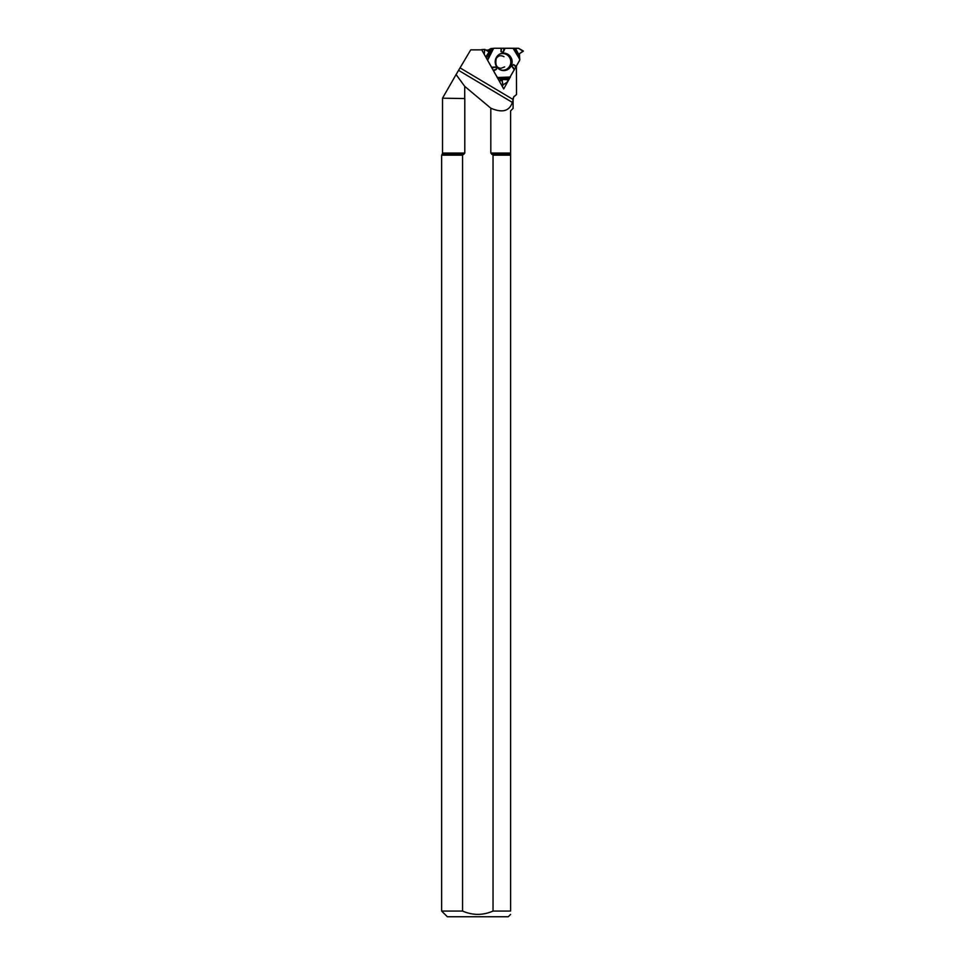 <?xml version="1.0" encoding="UTF-8"?>
<svg xmlns="http://www.w3.org/2000/svg" width="965" height="965" viewBox="0 0 965 965"><rect width="100%" height="100%" fill="white"/><g stroke="black" fill="none" stroke-linecap="round" stroke-linejoin="round"><path stroke-width="1.45" d="M501.426 84.896L502.886 84.956L507.095 82.242L519.713 60.192A0.627 0.603 -93.7 0 0 519.797 59.878L519.399 53.702L523.271 50.964L518.748 48.383L494.249 48.25A0.627 0.603 -93.7 0 0 493.947 48.334L490.859 48.54L488.302 50.059M501.643 48.262L501.004 51.652L501.1 48.25L518.362 48.274L523.271 51.254L519.399 53.702L519.713 60.192L506.866 82.508L502.886 84.956L502.15 80.36L497.084 77.007L493.332 70.505L497.084 77.007A0.627 0.603 -93.7 0 0 497.313 77.236L497.132 77.248M491.619 67.273L487.253 59.685L491.619 67.273L495.877 66.947L496.529 69.275L493.634 70.855M502.656 84.811L502.15 80.36L497.313 77.236M501.1 48.25L494.249 48.25L488.399 51.459L484.804 49.42L484.237 54.305L484.563 49.553L481.728 49.589L484.804 49.42L488.254 51.507L493.947 48.334M503.718 70.59A8.782 8.48 86.3 0 0 512.041 60.397A8.782 8.48 86.3 0 0 495.226 62.375A8.782 8.48 86.3 0 0 503.718 70.59M514.586 69.13L511.908 66.271L513.525 64.534L515.805 66.983M516.311 66.344L513.525 64.534M505.105 48.25L503.26 52.231L501.004 51.652M504.019 48.262L503.26 52.231M514.333 69.938L511.908 66.271M491.969 68.069L495.877 66.947M493.175 70.228L496.529 69.275M481.728 49.589L484.635 49.42M463.96 154.195L442.223 154.183L441.644 155.172L441.644 911.057L462.573 911.057L462.573 155.172L464.792 153.037L464.792 98.551L442.501 98.189L464.792 98.551M441.644 155.172L462.573 155.172M490.811 108.177L464.72 86.355L456.095 74.546L458.58 70.349L512.331 102.386C509.411 111.204 502.234 113.134 490.811 108.177L490.811 153.037L493.043 155.172L493.043 911.057L510.594 911.057L510.594 110.915L513.091 108.418L513.091 98.551L513.754 96.802L516.528 94.534L513.899 96.802M493.043 155.172L510.594 155.172M510.039 77.526L503.706 88.961L481.74 49.878L470.727 49.878L458.568 70.385M485.841 50.059L490.751 50.059M456.095 74.546L442.501 98.189M512.439 102.495L513.754 96.802M516.408 66.187L516.528 94.534M514.454 69.54L516.022 66.706M441.644 911.057L447.338 916.75L508.266 916.75L510.594 914.422M493.043 911.057C482.886 915.471 472.729 915.471 462.573 911.057M510.594 911.057C510.594 915.471 510.594 915.471 510.594 911.057M503.199 84.763L502.282 86.416M464.72 86.355L464.72 98.189M498.845 54.583A8.323 8.034 -93.7 0 1 510.533 59.806A8.323 8.034 -93.7 0 1 499.822 69.613M499.593 80.831L502.331 80.65M499.424 80.541L502.15 80.36M500.594 53.63A8.576 8.287 -93.7 0 1 511.136 60.662A8.576 8.287 -93.7 0 1 501.679 70.336M513.38 48.25L519.749 58.72M519.58 57.864L514.466 48.286M513.03 48.25L519.797 59.372M493.513 48.588L487.627 60.168M510.401 77.031L497.735 77.489M515.443 48.286L519.411 55.717M510.159 77.393L498.242 77.827M498.808 78.274L508.857 78.853M508.253 79.805L500.461 79.359M487.373 59.818L492.922 48.926M492.029 49.372L486.324 58.033M485.757 57.019L490.075 50.457M442.223 154.183L442.525 153.037L464.792 153.037M490.811 153.037L510.594 153.037M491.619 154.183L510.594 154.183M460.052 67.876L512.91 99.383M504.659 66.874L501.149 68.25C496.673 68.165 495.033 64.981 496.215 58.696C497.94 55.656 500.533 54.981 503.995 56.67M442.525 98.551L442.525 153.037"/></g></svg>
